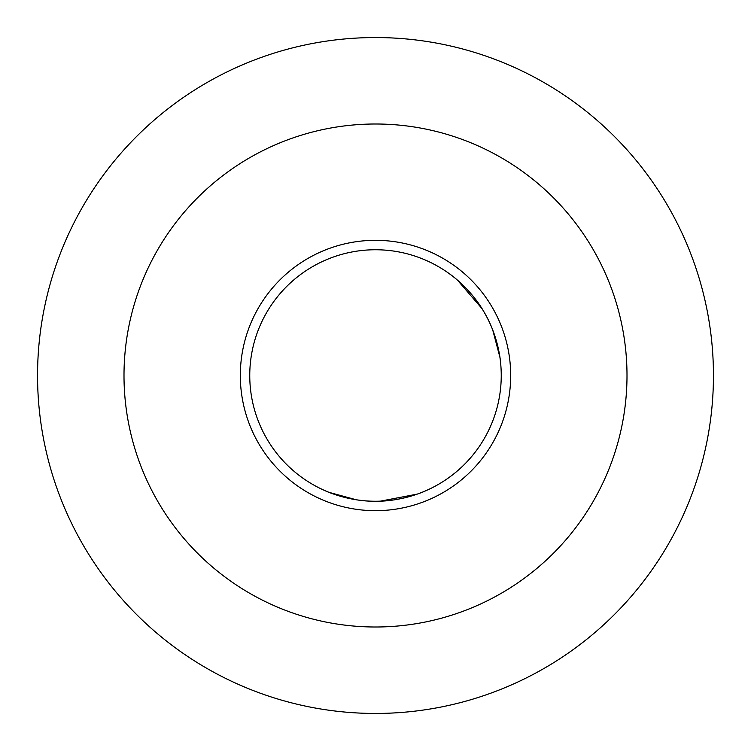 <?xml version="1.0" encoding="UTF-8"?>
<svg xmlns="http://www.w3.org/2000/svg" width="751" height="751" viewBox="0 0 751 751"><rect width="100%" height="100%" fill="white"/><g stroke="black" fill="none" stroke-linecap="round" stroke-linejoin="round"><path stroke-width="1.13" d="M492.759 330.083L499.913 357.241M484.404 312.623C498.345 336.035 500.56 361.879 500.457 361.438C500.57 361.898 498.317 335.96 484.404 312.623C471.112 288.853 449.821 273.993 450.159 274.312C449.83 274.002 471.112 288.853 484.404 312.623M356.209 499.762L329.107 492.374M375.5 501.246C348.257 501.621 324.761 490.619 325.202 490.75C324.742 490.619 348.333 501.63 375.5 501.246C402.733 501.621 426.249 490.61 425.798 490.75C426.23 490.619 402.733 501.621 375.5 501.246M240.32 375.5A135.18 135.18 0 0 1 375.5 240.32A135.18 135.18 0 0 1 510.68 375.5A135.18 135.18 0 0 1 375.5 510.68A135.18 135.18 0 0 1 240.32 375.5M501.246 375.5A125.746 125.746 0 0 0 375.5 249.754A125.746 125.746 0 0 0 249.754 375.5A125.746 125.746 0 0 0 375.5 501.246A125.746 125.746 0 0 0 501.246 375.5M627.001 375.5A251.501 251.501 0 0 1 375.5 627.001A251.501 251.501 0 0 1 123.999 375.5A251.501 251.501 0 0 1 375.5 123.999A251.501 251.501 0 0 1 627.001 375.5M713.45 375.5A337.95 337.95 0 0 1 375.5 713.45A337.95 337.95 0 0 1 37.55 375.5A337.95 337.95 0 0 1 375.5 37.55A337.95 337.95 0 0 1 713.45 375.5M457.406 280.085L481.926 308.52M417.171 494.139L380.297 501.161"/></g></svg>
